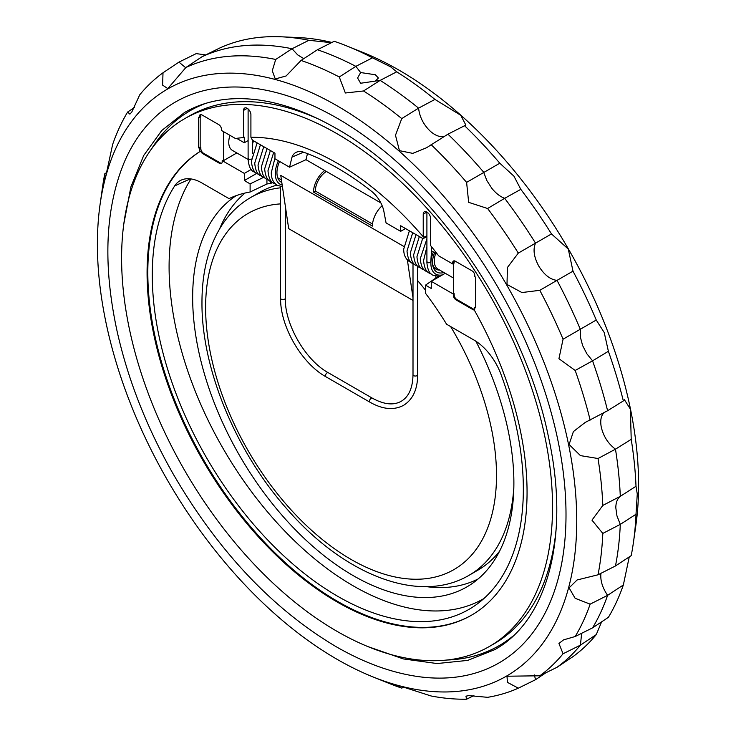 <?xml version="1.0" encoding="UTF-8"?>
<svg xmlns="http://www.w3.org/2000/svg" width="736" height="736" viewBox="0 0 736 736"><rect width="100%" height="100%" fill="white"/><g stroke="black" fill="none" stroke-linecap="round" stroke-linejoin="round"><path stroke-width="1.1" d="M431.554 250.884L430.873 260.342C430.946 262.301 429.852 263.065 427.588 262.614L426.908 261.464L426.889 262.513C427.552 269.68 429.548 273.893 432.86 275.144L439.732 276.469M251.5 159.031L249.044 159.51L248.115 158.24L248.087 159.28C248.759 166.446 250.746 170.66 254.058 171.92L255.806 172.721M426.19 586.629A225.989 130.474 -120 0 0 478.152 578.928M438.012 276.543L425.509 285.145L425.509 293.278A228.289 131.799 60 0 1 446.596 324.236L473.791 339.94A43.682 25.217 60 0 1 500.958 374.302A262.384 151.487 60 0 1 476.864 604.238A262.384 151.487 60 0 1 174.662 389.951A262.384 151.487 60 0 1 174.662 185.923A43.682 25.217 60 0 1 181.378 180.044A43.682 25.217 60 0 1 201.82 182.924L229.016 198.619A228.289 131.799 60 0 1 250.111 192.013L250.111 183.88L263.543 177.376M236.256 195.61A227.139 131.137 -120 0 0 205.85 378.7A227.139 131.137 -120 0 0 353.271 575.662A227.139 131.137 -120 0 0 470.985 584.347A227.139 131.137 -120 0 0 475.898 341.237M276.929 185.113A218.178 125.966 -120 0 0 259.652 192.335L250.81 197.432A218.178 125.966 -120 0 1 280.6 187.79M279.579 161.442A20.829 12.024 120 0 0 276.948 172.675A20.829 12.024 120 0 0 281.262 182.206A20.829 12.024 120 0 0 281.814 182.5M252.761 140.291L252.448 153.64M443.909 272.504A20.829 12.024 -60 0 1 436.862 272.044A20.829 12.024 -60 0 1 432.547 262.513A20.829 12.024 -60 0 1 434.608 252.641M380.852 202.906L306.001 159.684L289.542 167.192L291.99 157.127A22.402 12.935 60 0 1 296.617 152.122A22.402 12.935 60 0 1 303.986 152.334A261.933 151.23 60 0 1 371.634 191.388A22.402 12.935 60 0 1 383.622 210.036L386.069 222.925L400.651 231.343L400.651 225.731L422.501 238.344A2.079 1.205 -120 0 0 423.531 238.446A2.079 1.205 -120 0 0 423.964 237.489L423.964 236.348L423.228 236.771L423.228 214.167A5.207 3.008 60 0 1 424.304 211.793A5.207 3.008 60 0 1 428.315 213.182A5.207 3.008 60 0 1 430.597 218.417L430.597 245.585A268.686 155.13 60 0 1 438.684 255.852L452.686 263.93L452.686 262.743A3.754 2.162 60 0 1 453.459 261.022A3.754 2.162 60 0 1 455.336 261.216L472.126 270.903A3.754 2.162 60 0 1 474.775 275.494L474.775 276.69L475.511 277.113L475.511 307.722L474.775 307.298L474.775 308.494A3.754 2.162 60 0 1 474.269 310.003A268.686 155.13 60 0 1 471.417 615.241A268.686 155.13 60 0 1 337.07 601.938A268.686 155.13 60 0 1 162.334 367.798A268.686 155.13 60 0 1 199.879 151.579A3.754 2.162 60 0 1 199.364 149.482L199.364 148.295L198.628 147.862L200.174 146.97M471.785 615.029A268.686 155.13 60 0 1 337.806 601.514A268.686 155.13 60 0 1 163.07 367.374A268.686 155.13 60 0 1 200.615 151.156L199.879 151.579M236.633 138.35L244.288 142.766L244.288 137.172L243.552 137.595L243.552 110.428A5.207 3.008 60 0 1 244.628 108.054A5.207 3.008 60 0 1 248.63 109.443A5.207 3.008 60 0 1 250.912 114.678L250.912 137.282A268.686 155.13 60 0 1 337.07 163.171A268.686 155.13 60 0 1 423.228 236.771M337.07 133.75A304.722 175.932 -120 0 0 184.708 118.662A304.722 175.932 -120 0 0 138 362.839A304.722 175.932 -120 0 0 337.07 631.359A304.722 175.932 -120 0 0 489.431 646.447A304.722 175.932 -120 0 0 536.139 402.27A304.722 175.932 -120 0 0 337.07 133.75M372.536 224.038L315.348 191.02A16.146 9.32 -60 0 1 326.398 171.47M190.992 178.931A260.47 150.383 -120 0 0 191.314 380.972A260.47 150.383 -120 0 0 483.856 598.57M337.07 118.192A323.766 186.926 60 0 1 561.908 462.548A323.766 186.926 60 0 1 421.811 677.065C393.99 673.707 365.369 663.541 335.947 646.576C272.237 608.654 217.911 550.988 172.96 473.579C146.703 427.257 128.147 380.107 117.282 332.102C102.69 265.3 105.055 208.573 124.393 161.92A323.766 186.926 60 0 1 337.07 118.192M167.596 89.019A338.946 195.693 -120 0 0 100.096 204.323A338.946 195.693 -120 0 0 372.931 676.899A338.946 195.693 -120 0 0 506.543 676.09A338.946 195.693 -120 0 0 544.631 364.016A338.946 195.693 -120 0 0 275.043 79.424A338.946 195.693 -120 0 0 167.596 89.019L167.928 88.421L167.596 89.019M167.716 88.559L162.619 85.118L163.006 72.781A355.957 205.51 -120 0 0 139.739 94.806L131.772 112.074L129.886 114.126L127.613 112.047A355.957 205.51 -120 0 0 112.654 144.412L105.616 176.898L104.254 181.028L104.788 173.76A355.957 205.51 -120 0 0 102.543 187.11L100.096 204.323M372.931 676.899L389.068 683.394A355.957 205.51 -120 0 0 401.755 688.114L395.195 684.949L399.446 685.823L431.103 695.98A355.957 205.51 -120 0 0 466.606 699.2L465.943 696.192L468.666 695.594L487.609 697.323A355.957 205.51 -120 0 0 518.31 688.188L507.435 682.346L506.994 676.218L539.801 675.786L557.032 667.285L572.994 656.622A355.957 205.51 -120 0 0 596.261 634.598L580.419 645.141L581.661 633.291M444.507 136.307C440.266 137.402 435.602 135.774 430.505 131.413C423.586 124.826 419.612 117.07 418.572 108.137L434.948 99.424A355.957 205.51 -120 0 0 396.722 71.815L380.144 80.39L360.64 83.251L357.586 78.016L360.64 72.551L375.36 74.75L378.414 78.016L375.36 81.052M434.948 99.424L460.736 115.267L465.851 125.083L447.939 134.182L426.586 147.724L412.767 153.373L399.446 150.65L395.48 135.268L401.755 118.588L418.572 108.137A357.208 206.236 -120 0 0 380.144 80.39L363.529 90.979L345.35 92.994L339.278 76.976A355.957 205.51 -120 0 0 301.052 60.444L286.111 75.974L275.264 78.954L272.283 70.757L275.696 59.46A348.873 201.425 -120 0 0 185.923 67.482L167.928 88.421M360.64 72.551L355.856 66.36L372.471 57.813A355.957 205.51 -120 0 0 346.932 46.009A355.957 205.51 -120 0 0 334.245 41.28L317.428 49.744L301.052 60.444M303.784 58.659L297.657 54.869L292.054 48.751L308.89 40.296A348.873 201.425 -120 0 0 281.354 36.8A348.873 201.425 -120 0 0 219.116 48.318L201.903 56.81L185.923 67.482M403.834 687.065L401.755 688.114M473.901 695.584L466.606 699.2M545.873 672.787L535.532 679.696L534.373 674.94M535.532 679.696L518.31 688.188M557.032 667.285A357.208 206.236 -120 0 0 580.419 645.141L563.068 653.761L558.937 643.466L563.546 639.878L575.193 636.511A355.957 205.51 -120 0 0 590.152 604.155L575.129 598.285L569.094 587.88L577.088 579.977L598.018 574.798L615.471 565.966L631.212 555.634A355.957 205.51 -120 0 0 633.457 542.285A355.957 205.51 -120 0 0 636.005 514.262L620.292 524.382L616.961 515.908L615.811 507.766C615.866 502.513 617.357 498.704 620.292 496.34A357.208 206.236 -120 0 0 615.471 449.181C608.258 443.817 603.529 436.494 601.284 427.202C600.052 420.615 600.972 415.757 604.044 412.629M629.252 556.913L623.346 584.991L607.605 595.332C602.416 587.733 600.19 580.4 600.926 573.326M575.193 636.511L592.563 627.863A357.208 206.236 -120 0 0 607.605 595.332L590.152 604.155M615.471 565.966A357.208 206.236 -120 0 0 620.292 524.382L602.812 533.425L591.974 520.159L602.812 505.43A355.957 205.51 -120 0 0 598.018 458.519L580.428 455.612L569.094 444.48L573.399 431.581L585.194 422.446L607.605 410.725L623.346 400.927A355.957 205.51 -120 0 0 608.387 351.293L592.563 360.833L586.85 353.777L582.608 345.524L580.373 337.097L580.419 329.535A357.208 206.236 -120 0 0 557.032 280.379C550.27 279.606 544.18 274.841 538.78 266.101C533.904 257.048 532.827 249.394 535.532 243.147L551.503 233.938A355.957 205.51 -120 0 0 520.803 189.345L504.666 198.315C500.149 196.613 495.898 193.31 491.906 188.425L486.882 180.633L483.635 172.15A357.208 206.236 -120 0 0 447.939 134.182M623.346 400.927L624.441 399.758L630.384 409.096L631.212 439.355L615.471 449.181L598.018 458.519M607.605 410.725A357.208 206.236 -120 0 0 592.563 360.833L575.193 370.456L558.937 358.699L563.068 339.204A355.957 205.51 -120 0 0 539.801 290.315L521.916 292.551L506.994 284.446L507.435 267.472L518.31 253.101L535.532 243.147A357.208 206.236 -120 0 0 504.666 198.315L487.609 208.509L468.666 202.345L466.606 182.381A355.957 205.51 -120 0 0 431.103 144.615M551.503 233.938L568.284 249.062L572.994 271.152L539.801 290.315M372.471 57.813L390.65 66.847L396.722 71.815M601.606 621.856L596.261 634.598M602.812 505.43L620.292 496.34L636.005 486.266L637.266 494.012L636.005 514.262M563.068 339.204L596.261 320.04L604.228 332.543L608.387 351.293M466.606 182.381L499.799 163.217L513.958 176.189L520.803 189.345M185.739 67.749L178.968 62.109L196.199 53.618L205.721 54.924M331.936 42.449A338.946 195.693 -120 0 0 298.632 37.582L281.354 36.8M633.457 542.285L635.904 525.072A338.946 195.693 -120 0 0 363.069 52.504L346.932 46.009M308.89 40.296L331.439 42.697M499.799 163.217A355.957 205.51 -120 0 0 464.296 125.451M596.261 320.04A355.957 205.51 -120 0 0 572.994 271.152M636.005 486.266A355.957 205.51 -120 0 0 631.212 439.355M592.563 627.863L608.387 617.348A355.957 205.51 -120 0 0 623.346 584.991M275.696 59.46L292.054 48.751A350.124 202.142 -120 0 0 201.903 56.81M339.278 76.976L355.856 66.36A357.208 206.236 -120 0 0 317.428 49.744M518.31 253.101A355.957 205.51 -120 0 0 487.609 208.509M590.152 420.09A355.957 205.51 -120 0 0 575.193 370.456M598.018 574.798A355.957 205.51 -120 0 0 602.812 533.425M539.801 675.786A355.957 205.51 -120 0 0 563.068 653.761M104.788 173.76L106.748 172.482M127.613 112.056L134.394 107.539M163.006 72.781L178.968 62.109M275.264 78.954L275.043 79.424M401.755 118.588A355.957 205.51 -120 0 0 363.529 90.979M291.99 157.127L303.545 152.177M200.174 117.208L200.174 147.062L200.836 147.439L200.836 148.635A3.754 2.162 -120 0 0 203.486 153.226L220.276 162.914A3.754 2.162 -120 0 0 221.748 163.254M250.111 183.88L244.334 180.541L244.334 173.402L222.189 160.623L222.189 161.81A3.754 2.162 60 0 1 221.416 163.53A3.754 2.162 60 0 1 219.54 163.346L202.75 153.649A3.754 2.162 60 0 1 200.615 151.156M274.96 158.065L271.29 172.675C271.271 178.498 273.258 182.712 277.26 185.316L282.431 186.677M229.972 135.35A17.701 10.221 120 0 0 232.41 150.402L248.087 159.454M382.15 205.721A18.75 10.819 120 0 0 372.416 226.099L313.508 192.087L315.348 191.02M403.834 246.44L280.756 175.38L288.687 228.666L413.006 300.435M413.006 297.804L407.367 259.946M251.648 137.282L251.648 138A2.079 1.205 -120 0 0 253.11 140.548L274.96 153.162L274.96 158.774L289.542 167.192M307.473 153.631L306.001 159.684M435.85 278.033L435.85 276.294M266.929 179.336L266.929 183.982L250.111 192.013M270.692 181.516L270.692 183.466A227.139 131.137 -120 0 0 266.929 183.982M222.189 160.623L223.597 160.577L236.817 152.941M223.597 131.67L223.597 160.577M201.029 114.614A3.754 2.162 -120 0 0 200.836 115.644L200.836 116.831L199.364 117.677L199.364 116.49A3.754 2.162 60 0 1 200.146 114.77A3.754 2.162 60 0 1 202.014 114.963L218.804 124.651A3.754 2.162 60 0 1 221.453 129.242L221.453 130.438L235.456 138.515A268.686 155.13 60 0 1 243.552 137.595M248.115 140.558L244.288 142.766M200.836 147.439L199.364 148.295M474.334 309.93A3.754 2.162 60 0 1 472.862 309.598L456.072 299.902A3.754 2.162 60 0 1 453.422 295.311L453.422 294.124L431.287 281.336L431.287 288.484L425.509 285.145M453.496 263.47L453.496 293.314L454.158 293.692L454.158 294.888A3.754 2.162 -120 0 0 456.808 299.478L473.598 309.175A3.754 2.162 -120 0 0 474.591 309.525M454.351 260.866A3.754 2.162 -120 0 0 454.158 261.896L454.158 263.083L452.686 263.93M431.333 246.496L431.333 250.755L437.515 254.325M454.158 293.692L453.422 294.124M250.81 197.432C238.979 204.323 229.19 213.808 221.435 225.906C208.435 246.67 201.949 272.173 201.968 302.413C201.425 369.104 236.311 452.658 288.153 510.342C344.577 574.834 419.097 604.716 468.988 575.331L477.82 570.225A218.178 125.966 -120 0 0 499.551 551.236M439.696 270.075A18.75 10.819 -60 0 1 436.098 269.201A18.75 10.819 -60 0 1 432.612 264.123M453.496 278.042L437.938 269.063A17.701 10.221 -60 0 1 435.749 253.304M313.508 192.087A18.75 10.819 -60 0 1 324.714 170.494M400.651 231.343L405.508 228.537M431.287 281.336L445.243 273.277M272.624 182.491L270.692 183.466M245.06 193.025A225.989 130.474 -120 0 0 219.622 228.841M244.334 180.541L256.698 173.402M251.178 169.446L244.334 173.402M198.628 147.862L198.628 117.254L199.364 117.677M474.775 307.298L475.511 306.875M442.511 274.859A23.175 13.377 -60 0 1 430.891 263.47A23.175 13.377 -60 0 1 433.403 251.951M328.302 372.747L372.342 398.167A2.346 1.352 120 0 0 371.165 398.286A2.346 1.352 120 0 0 369.509 401.157A2.346 1.352 120 0 0 369.996 402.224L325.956 376.804A2.346 1.352 -60 0 1 325.478 375.728A2.346 1.352 -60 0 1 327.134 372.858A2.346 1.352 -60 0 1 328.302 372.747C305.477 360.327 284.63 324.217 285.292 298.246A2.346 1.352 180 0 1 284.602 299.202A2.346 1.352 180 0 1 282.054 299.497A2.346 1.352 180 0 1 280.6 298.246L280.6 186.53M369.996 402.224C382.692 409.437 393.88 410.467 403.576 405.324C412.887 399.501 417.588 389.289 417.689 374.688A2.346 1.352 180 0 1 417.008 375.645A2.346 1.352 180 0 1 414.451 375.94A2.346 1.352 180 0 1 413.006 374.688C412.74 387.927 408.82 396.778 401.24 401.267C393.567 405.591 383.934 404.552 372.342 398.167M278.392 160.752A23.175 13.377 120 0 0 275.292 173.632A23.175 13.377 120 0 0 282.201 185.076M184.708 118.662L189.428 115.938A304.722 175.932 60 0 1 320.629 120.014M280.6 203.89A205.684 118.754 -120 0 0 205.62 307.519A205.684 118.754 -120 0 0 351.063 559.424A205.684 118.754 -120 0 0 496.506 475.447A205.684 118.754 -120 0 0 450.644 326.572M425.509 290.196A205.684 118.754 -120 0 0 417.689 280.674M512.9 636.152A308.89 178.333 60 0 1 446.752 660.036M556.214 528.071A304.722 175.932 60 0 1 494.141 643.733L489.431 646.447M151.607 148.828A308.89 178.333 60 0 1 205.362 103.482M174.662 185.923L190.366 178.848M202.75 153.649L203.486 153.226M219.54 163.346L220.276 162.914M468.988 575.331A218.178 125.966 -120 0 0 513.848 486.882M423.964 237.489L426.908 235.787M423.228 214.167L426.898 212.051M243.552 110.428L247.222 108.312M199.364 116.49L200.836 115.644M199.364 149.482L200.836 148.635M472.862 309.598L473.598 309.175M456.072 299.902L456.808 299.478M453.422 295.311L454.158 294.888M452.686 262.743L454.158 261.896M259.127 174.634L257.379 173.834C254.058 172.574 252.071 168.36 251.408 161.193L257.122 142.867M262.439 176.548L260.691 175.748C257.379 174.487 255.383 170.274 254.72 163.107L260.434 144.771M265.751 178.452L264.003 177.661C260.691 176.401 258.695 172.187 258.032 165.02L263.746 146.685M269.063 180.366L267.315 179.575C264.003 178.314 262.016 174.101 261.344 166.934L267.067 148.598M272.375 182.28L270.627 181.488C267.315 180.228 265.328 176.014 264.656 168.848L270.379 150.512M275.696 184.193L273.948 183.402C270.627 182.142 268.64 177.928 267.978 170.761L273.691 152.426M426.908 246.707L423.577 260.599C424.24 267.766 426.227 271.98 429.548 273.231L431.296 274.031M426.908 238.906L420.265 258.686C420.928 265.852 422.915 270.066 426.227 271.317L427.984 272.118M422.666 238.427L416.944 256.772C417.616 263.939 419.603 268.152 422.915 269.404L424.663 270.204M419.345 236.523L413.632 254.858C414.304 262.025 416.291 266.239 419.603 267.49L421.351 268.29M416.033 234.609L410.32 252.945C410.982 260.112 412.979 264.325 416.291 265.576L418.039 266.377M413.006 374.688L413.006 263.681L414.727 264.463M409.409 230.782L403.696 249.118C403.668 254.941 405.665 259.155 409.667 261.758L411.415 262.55M367.706 646.521L403.383 658.932L437.037 663.55L467.7 660.394L494.647 649.695C547.685 620.604 570.474 536.222 548.44 436.798C523.82 315.1 431.756 181.672 335.947 128.239C297.169 106.159 261.4 96.434 228.629 99.066C212.336 100.455 197.634 104.944 184.515 112.516L161.764 130.502L143.704 155.48L130.879 186.935L123.795 224.038M253.81 140.953L252.761 142.756M412.721 232.696L407.008 251.031C407.67 258.198 409.658 262.412 412.979 263.663M285.292 298.246L285.292 205.832M417.689 374.688L417.689 266.248M325.956 376.804C301.567 363.372 280.039 326.085 280.6 298.246M426.908 261.528L426.908 212.051M248.115 158.295L248.115 108.946M423.531 238.446L426.908 236.495M436.098 269.201L433.357 267.619M281.428 179.897L277.757 177.781"/></g></svg>
